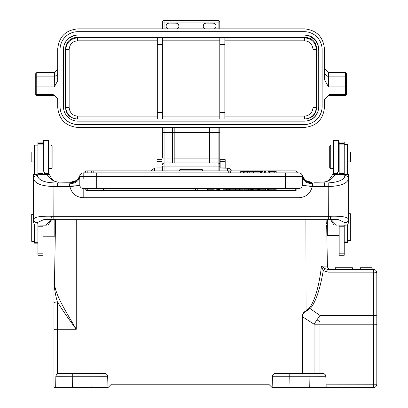 <?xml version="1.0" encoding="UTF-8"?>
<svg xmlns="http://www.w3.org/2000/svg" width="408" height="408" viewBox="0 0 408 408"><rect width="100%" height="100%" fill="white"/><g stroke="black" fill="none" stroke-linecap="round" stroke-linejoin="round"><path stroke-width="0.61" d="M258.407 188.445L258.407 189.796L265.853 189.796L265.853 188.445M312.487 186.038L312.487 183.84L311.906 182.468C307.117 182.177 303.884 179.79 302.211 175.312A3.376 3.376 92.4 0 0 298.977 172.91L96.696 172.91L96.696 176.292L79.81 176.292L79.81 185.069L78.193 185.604L69.906 186.655L69.681 186.038L79.866 185.686L79.81 185.069A3.376 3.376 -19 0 0 83.186 188.445L298.977 188.445L298.977 197.696C305.954 197.263 310.381 193.586 312.258 186.655L307.673 185.915L312.487 186.038L312.258 186.655L328.358 186.553C340.797 186.109 347.55 183.432 348.621 178.515L348.621 219.402C347.81 216.995 341.792 215.944 330.556 216.25A3.376 0.367 -90.5 0 1 330.225 219.331L338.538 219.677L344.816 222.564L345.158 225.17L347.545 225.043L348.621 222.457L348.621 219.402C348.33 221.503 347.06 222.554 344.816 222.564M83.161 188.445L82.059 188.251M81.039 187.675L80.294 186.813M53.978 182.906C44.105 182.504 38.576 180.081 37.383 175.639L37.327 174.899L47.221 174.701C50.21 179.393 53.994 181.851 58.579 182.07L57.599 182.993L53.978 182.906L53.81 216.26A20.262 1.765 0 0 1 51.607 216.25C40.336 215.949 34.318 217 33.548 219.402L33.548 178.515C34.609 183.427 41.361 186.109 53.81 186.558L69.906 186.655C71.757 193.571 76.184 197.248 83.186 197.696L83.186 188.445M74.404 185.905L74.123 185.941M86.904 188.496L84.93 188.904A2.025 2.025 0 0 0 86.904 190.475L86.904 188.496M295.265 190.475A2.025 2.025 0 0 0 297.238 188.904L295.265 188.496L295.265 190.475L86.904 190.475M301.879 186.798L301.124 187.675M300.089 188.261L298.977 188.445A3.376 3.376 0 0 0 302.353 185.069A10.129 0.964 180 0 0 303.348 185.487L302.323 185.538M303.348 185.487L307.673 185.915M285.473 188.445L285.473 185.069L302.353 185.069L302.353 176.292L285.473 176.292L285.473 172.91M334.942 174.701L344.837 174.899L348.621 174.354L334.555 174.206L332.821 174.328L334.942 174.701C331.566 179.336 332.092 178.169 329.837 180.066L326.808 181.54L323.585 182.07L314.512 182.218A23.639 2.06 0 0 0 323.585 182.07L324.569 182.993L312.054 182.993C307.086 182.667 303.817 180.147 302.246 175.44L302.353 176.292A3.376 3.376 -90 0 0 298.977 172.91L297.289 172.91A2.025 2.025 0 0 0 295.265 170.886L86.904 170.906M311.906 182.468L306.678 180.953M312.487 183.84C306.388 183.355 303.011 180.836 302.353 176.292A3.376 3.376 -90 0 0 298.977 172.91A3.376 3.376 92.4 0 1 302.211 175.312C304.271 179.189 305.76 181.07 306.673 180.953L306.23 180.683M96.696 172.91L83.186 172.91A3.376 3.376 -90.2 0 0 79.958 175.312L79.958 175.312C78.305 179.775 75.072 182.162 70.258 182.468L69.681 183.84L69.681 186.038M264.389 172.91L265.746 172.91L265.746 171.564L264.389 171.564L264.389 172.91L263.073 172.91L263.073 171.564L261.533 171.564L261.533 172.91L263.073 172.91M228.735 172.91L228.735 170.886L93.192 170.886A2.025 2.025 0 0 0 91.163 172.91L261.533 172.91M269.418 172.91L269.418 171.564L268.117 171.564L268.117 172.91L276.185 172.91L276.185 171.564L274.793 171.564L274.793 172.91M297.289 172.91L276.185 172.91M268.117 172.91L265.746 172.91M91.163 172.91L84.874 172.91A2.025 2.025 0 0 1 86.904 170.886M79.897 175.532L79.81 176.292A3.376 3.376 90 0 1 83.186 172.91L83.186 179.076M79.917 175.44C78.346 180.147 75.077 182.667 70.11 182.993L57.599 182.993L57.599 186.655M75.949 180.673L70.497 182.228L67.657 182.228L70.712 182.218L70.258 182.468M330.194 219.32A3.376 0.367 -90.5 0 0 330.225 219.331L328.358 219.341L328.19 182.906L324.569 182.993L324.569 186.655M330.256 219.32L338.538 219.677M330.327 219.331L334.065 225.037L345.158 225.17M330.842 219.331L336.457 225.16M339.165 225.16L339.165 255.245L344.23 255.245L344.23 225.17M344.23 174.206L344.23 142.045L339.165 142.045L339.165 174.206M344.23 242.388L347.606 242.388L347.606 224.981M327.344 219.341L327.344 235.467L339.165 235.467M326.92 219.341L326.67 224.13M326.711 226.583L326.691 225.328M326.686 224.905L326.696 225.706M326.711 226.527L327.4 266.087L326.859 234.983L327.344 235.467M326.834 233.442L326.839 233.947M326.772 230.117L326.803 231.647M272.131 387.6L289.012 387.6L289.206 376.737L272.32 376.737L272.508 375.676L272.131 387.6L268.755 384.224L111.384 384.224L108.008 387.6L107.63 375.681M169.646 384.224L167.958 384.224M59.833 373.417L57.355 373.988L56.579 374.702A3.376 3.376 0 0 1 59.231 373.417L59.303 373.417M105.468 373.575L104.377 373.417M94.931 373.417L71.4 373.417M107.161 374.789L106.422 374.06M276.282 373.417L274.666 373.58M273.732 374.044L273.671 374.09A3.376 3.376 91.9 0 0 272.972 374.794M313.033 373.417L289.201 373.417L323.626 373.575M326.104 384.163L376.819 384.224L376.819 272.784A3.376 0.643 180 0 0 373.442 272.136L327.925 272.136L323.258 270.698L325.008 268.683L327.925 269.402L327.925 272.136L327.925 269.402L325.008 268.683L321.489 266.087C319.046 286.35 314.996 300.354 309.335 308.106L305.903 310.978C303.557 312.003 302.364 313.9 302.328 316.669L314.058 324.212A50.653 5.421 -56.4 0 1 317.006 319.79A50.653 5.421 -56.4 0 1 319.984 315.425L319.984 373.417M327.4 266.087A3.376 3.376 0 0 0 330.781 269.402A3.376 3.376 90 0 1 327.4 266.087L321.489 266.087L323.258 270.698C320.591 285.314 319.082 289.705 317.036 295.902C314.599 302.41 312.207 306.673 309.856 308.688L306.061 311.324C303.634 312.508 302.522 314.288 302.721 316.669L302.721 373.417M327.925 269.402L373.442 269.402A3.376 3.376 0 0 1 376.819 272.784L376.819 272.784M372.132 267.714L372.142 269.402L372.142 267.714L372.137 269.402L372.142 267.714L372.137 269.402L372.137 267.714L372.137 269.402L372.137 267.714L372.137 269.402L372.137 267.714L372.132 269.402L372.132 267.714L360.31 267.714L360.31 269.402M326.104 384.224L325.783 375.676M325.319 374.794L324.574 374.054M375.829 386.611A3.376 3.376 0 0 0 376.819 384.224L376.819 384.224A3.376 3.376 0 0 1 373.442 387.6A3.376 3.376 45 0 0 375.829 386.611A3.376 3.376 0 0 1 373.442 387.6L326.165 387.6L325.972 376.737L321.152 376.712A16.886 0.296 179 0 0 321.025 376.712L309.091 376.737L309.091 373.417M376.819 324.268L373.442 324.207L373.442 387.6L289.012 387.6M306.745 387.6L291.547 387.6M309.335 308.106L319.984 315.425L373.442 315.425L373.442 324.207L319.984 324.207A50.653 0.882 180 0 0 318.347 324.207A50.653 0.882 180 0 0 314.058 324.212L314.058 373.417L318.464 373.417M376.819 287.303L376.819 316.072A3.376 0.643 0 0 0 373.442 315.425L373.442 269.402M202.904 170.901L201.215 169.218L180.953 169.218L179.265 170.901M162.379 158.049L162.379 127.454L162.379 158.049L164.067 158.034L164.067 170.886M218.101 170.886L218.101 166.903L164.067 166.903A1.688 0.281 180 0 1 162.379 166.622L162.379 170.886M219.79 164.74L219.79 127.454L219.79 168.096L225.191 168.096L225.191 159.65L220.126 159.65L220.126 168.096L228.475 168.198L230.275 169.141L231.407 170.886M219.79 170.886L219.79 164.659A1.688 1.688 180 0 0 218.101 162.971L218.101 127.454M177.245 28.846A3.04 3.04 -0 0 0 175.889 23.088L169.131 23.088L175.889 23.139C177.715 23.302 178.73 24.317 178.923 26.178M169.131 23.139C167.295 23.307 166.28 24.322 166.092 26.178M214.389 28.846A3.04 3.04 -0 0 0 213.032 23.088L206.28 23.088L213.032 23.139C214.863 23.302 215.878 24.317 216.072 26.178M206.28 23.139C204.444 23.307 203.429 24.322 203.24 26.178M78.035 127.454L162.379 127.454M219.79 22.108L219.79 28.846L162.379 28.846L162.379 22.088L162.379 28.846L77.974 28.846C65.657 30.039 58.895 36.791 57.691 49.103L57.691 80.799L54.29 86.929L54.437 72.573L36.756 72.573L35.741 73.603L35.741 77.642L36.756 76.857L54.356 76.857L57.732 74.236M206.28 23.088A3.04 3.04 -0 0 0 204.923 28.846M169.131 23.088A3.04 3.04 -0 0 0 167.775 28.846M54.335 95.396L57.691 98.746L57.691 107.192C58.885 119.503 65.637 126.256 77.954 127.454L304.133 127.454M219.79 28.846L304.424 28.846C316.628 30.141 323.315 36.893 324.472 49.103L324.472 79.616L328.501 86.929L345.413 86.929L346.423 87.246L346.423 94.365A1.015 1.015 180 0 1 345.413 95.38L345.413 94.36L329.598 94.36L324.472 99.445L324.472 107.192C323.279 119.503 316.526 126.256 304.215 127.454M36.756 72.573L36.756 86.929L54.29 86.929M60.058 49.613L60.058 106.682A17.896 17.896 -0 0 0 77.954 124.583L304.215 124.583A17.896 17.896 -0 0 0 322.111 106.682L322.111 106.641A17.896 17.896 180 0 1 304.215 124.537L77.954 124.537A17.896 17.896 180 0 1 60.058 106.641L60.058 106.682M57.691 69.375L54.437 72.573M35.741 77.642L35.741 87.246L36.756 86.929L36.756 94.36L53.3 94.36M35.741 76.74L35.741 94.432A1.015 1.015 -0 0 0 36.756 95.447L35.741 94.432L35.741 87.246M35.741 74.598L35.741 73.603M219.79 127.454L303.873 127.454M78.295 127.454L77.954 127.454M207.968 127.454L207.968 162.971M172.507 162.971L172.507 158.034L174.196 158.049L174.196 162.971L174.196 158.095L207.968 158.095L207.968 132.559L174.196 132.559L174.196 158.049L174.196 127.454M328.588 95.36L345.413 95.447L328.567 95.38M346.423 87.246L346.423 73.603L346.423 94.432L345.413 94.36L345.413 76.857L346.423 77.642M346.423 73.603L345.413 72.573L328.409 72.563L328.501 86.929M324.442 73.71L328.45 76.852L345.413 76.857L345.413 72.762M324.472 68.687L328.409 72.604M60.058 106.641L60.058 49.572A17.896 17.896 180 0 1 77.954 31.671L304.215 31.671A17.896 17.896 180 0 1 322.111 49.572L322.111 106.641M73.976 35.603A13.199 13.199 1.1 0 0 68.753 38.337A14.52 14.52 -0 0 0 63.434 49.572L63.434 106.641A14.52 14.52 -0 0 0 77.954 121.161L304.215 121.161A14.52 14.52 -0 0 0 308.025 120.651A13.178 13.178 -0.5 0 0 317.852 111.624A14.52 14.52 -0 0 0 318.735 106.661L318.735 49.572A14.52 14.52 -0 0 0 317.995 44.992A13.184 13.184 -0.7 0 0 306.52 35.236A14.52 14.52 -0 0 0 304.215 35.052L77.954 35.052A14.52 14.52 -0 0 0 73.976 35.603L71.191 36.766L68.702 38.434C65.285 41.361 63.526 45.089 63.434 49.613M73.96 35.654A14.52 14.52 180 0 1 77.954 35.093L304.215 35.093L306.699 35.307L310.08 36.322L315.302 40.239L317.893 44.742L318.735 49.613M317.75 111.93L315.823 115.408A13.015 13.015 179.5 0 1 311.926 118.988L308.652 120.508M65.459 107.192C66.055 114.469 69.998 118.412 77.28 119.008L304.888 119.008C312.171 118.412 316.108 114.469 316.71 107.192L316.71 49.108C316.108 41.825 312.171 37.888 304.888 37.291L77.275 37.291C69.998 37.888 66.055 41.825 65.459 49.108L65.459 107.192L65.754 107.192L65.892 108.982C67.33 115.199 71.222 118.539 77.566 119.008L77.566 116.096C72.624 115.745 69.814 112.899 69.141 107.559A3.376 0.362 180 0 1 65.754 107.192A290.129 2.53 -90 0 0 65.754 49.705L65.759 49.526C66.555 42.407 70.492 38.52 77.566 37.867L77.275 37.291M316.71 107.192L316.409 107.192A3.376 0.362 180 0 1 313.023 107.554C312.421 112.858 309.611 115.699 304.598 116.096L304.598 119.008C311.676 118.356 315.614 114.475 316.409 107.365L316.409 107.192A290.129 2.53 90 0 1 316.409 49.705L316.409 49.516C315.608 42.407 311.671 38.52 304.598 37.867L304.888 37.291M224.854 119.008L224.854 37.704L219.79 37.704L219.79 119.008M316.71 49.108L316.409 49.705A3.376 0.306 0 0 0 313.023 49.399C312.35 44.044 309.545 41.193 304.598 40.841L304.598 37.867L224.854 37.867M313.023 49.388L313.023 107.579M162.379 119.008L162.379 37.704L157.315 37.704L157.315 119.008M69.146 107.559L69.146 49.373M69.141 49.388C69.753 44.079 72.558 41.228 77.566 40.841L157.315 40.841M69.146 49.399A3.376 0.306 -0 0 0 65.754 49.705L65.459 49.108M157.315 37.867L77.566 37.867L77.566 40.841M162.379 168.096L162.042 168.096L162.042 159.65L156.973 159.65L156.973 168.096L162.042 168.096L154.612 168.096L154.612 170.886M179.265 170.886A1.688 1.688 0 0 1 180.953 169.279L201.215 169.279A1.688 1.688 0 0 1 202.898 170.886M76.265 219.341L76.265 329.281C66.739 312.809 55.065 294.877 54.463 283.228L55.58 219.341M53.978 296.422L53.978 303.664A3.376 1.836 180 0 1 57.355 301.828L57.355 329.281L76.265 329.281C68.452 318.75 62.149 309.601 57.355 301.828C55.508 295.321 54.463 289.461 54.223 284.249L54.463 283.32M53.978 303.664L53.978 387.6L108.008 387.6M53.978 285.33L53.978 285.335C53.978 274.865 53.978 274.865 53.978 285.335L54.223 284.249C54.32 273.401 54.32 273.401 54.223 284.249L54.208 284.284M53.978 373.08L53.978 299.038L53.978 373.08M53.978 295.958L53.978 287.339M59.282 373.417C60.486 373.05 55.59 373.657 55.855 376.737L55.667 387.6L55.855 376.737A3.376 3.376 0 0 1 59.231 373.417L72.736 373.417L72.736 376.737L60.935 376.712A16.886 0.296 -179 0 0 60.802 376.712L55.855 376.737A3.376 3.376 0 0 1 56.064 375.625L55.667 387.6L53.978 387.6M90.938 373.417L72.736 373.417L90.938 373.417L90.938 376.737L102.872 376.712A16.886 0.296 179 0 1 102.979 376.712A16.886 0.296 179 0 1 103.153 376.712L107.819 376.737A3.376 3.376 -93.3 0 0 104.443 373.417L92.386 373.417M75.419 373.417L90.617 373.417M90.617 387.6L75.419 387.6M54.519 280.245L54.468 283.086M54.519 280.077L54.596 275.665M55.294 235.635L55.304 234.998M55.325 234.034L55.335 233.437M55.35 232.478L55.386 230.596M55.447 227.072L55.473 225.507M55.514 223.033L55.524 222.472M55.478 225.119L55.462 226.185M55.294 235.753L54.82 236.227L54.82 219.677L55.498 220.351L55.498 224.13M37.934 225.17L37.934 255.245L43.003 255.245L43.003 225.16M46.063 174.206A6.752 6.727 180 0 0 45.196 173.247A6.752 6.727 0 0 1 43.003 168.28L43.003 171.794M43.003 142.101L37.934 142.045L37.934 174.206L43.003 174.206L43.003 142.101M37.327 174.899L33.548 174.354L37.934 174.206M47.221 174.701L49.424 174.394C51.678 179.795 54.769 182.356 58.701 182.06A3.376 1.29 92.1 0 0 58.579 182.07A23.639 2.06 0 0 0 67.657 182.228L58.701 182.06A3.376 1.29 92.1 0 1 58.823 182.08M43.003 174.206L49.348 174.328M43.003 169.743L45.018 174.206M37.934 145.085L34.558 145.085L34.558 174.262M34.558 224.981L34.558 243.148L37.934 243.148M34.558 151.924L31.181 151.924L31.181 161.884L34.558 161.884M31.86 241.459L31.181 240.781L31.181 215.118L31.86 214.445L31.86 241.459L34.558 241.459M33.548 174.354L33.548 178.515L33.548 174.354M37.006 225.17L37.347 222.564C35.083 222.579 33.813 221.524 33.548 219.402L33.548 222.457L34.619 225.043L45.706 225.16L51.301 219.331M51.836 219.331L48.103 225.037L45.706 225.16M37.347 222.564L43.707 219.667L51.974 219.32L51.607 216.25M306.658 180.943L311.263 182.228M323.371 182.08L325.538 181.82L328.68 180.428L332.821 174.328M339.165 171.794L339.165 169.743L336.967 174.323M336.967 174.206L336.967 173.247A6.752 6.727 0 0 0 339.165 168.28L339.165 169.743M336.967 173.247A6.752 6.727 180 0 0 336.1 174.206M347.606 161.884L350.645 161.884L350.645 151.924L347.606 151.924M347.606 174.262L347.606 144.325L344.23 144.325M350.309 213.685L350.982 214.358L350.982 240.026L350.309 240.7L350.309 213.685L348.621 213.685M338.487 164.674L338.829 164.332L338.829 149.476L338.487 149.139M338.487 171.212L338.487 140.357L333.423 140.357L333.423 173.451L336.753 173.451M330.72 168.723L333.086 168.723L333.086 145.085L330.72 145.085L330.72 168.723L329.71 167.708L329.71 146.1L330.72 145.085M348.621 174.354L348.621 178.515C348.325 176.588 347.045 175.629 344.78 175.639L344.837 174.899M328.19 182.906C336.559 182.427 344.765 180.29 344.78 175.639M79.953 175.312C77.352 180.938 76.194 180.188 75.49 180.953L70.931 182.223M45.416 173.451L48.404 173.451L48.404 140.357L43.34 140.357L43.34 170.381M48.741 145.085L48.741 168.723L51.107 168.723L51.107 145.085L48.741 145.085M51.107 168.723L52.117 167.708L52.117 146.1L51.107 145.085M309.279 387.6L309.091 376.737L289.206 376.737L289.201 373.417L275.696 373.417A3.376 3.376 92.9 0 0 272.32 376.737C272.799 372.948 276.731 373.335 275.742 373.417M305.903 219.341L306.061 311.324M319.984 321.779L317.006 319.79M352.39 269.402L352.39 267.714L335.345 267.714L335.345 269.402M302.297 185.686L302.353 185.125M253.496 172.91L253.496 171.564L240.725 171.564L240.725 172.91M244.826 172.91L244.826 171.564M247.294 171.564L247.294 172.91M243.438 171.564L243.438 172.91M251.078 172.91L251.078 171.564M249.773 171.564L249.773 172.91M269.418 171.564L274.793 171.564M254.934 172.91L254.934 171.564L256.061 171.564L256.061 172.91M253.496 171.564L254.934 171.564M260.34 172.91L260.34 171.564L261.533 171.564M256.061 171.564L260.34 171.564M207.631 188.445L207.631 189.796L209.069 189.796L209.069 188.445M214.118 188.445L214.118 189.796L209.069 189.796M217.76 188.445L217.76 189.796L215.903 189.796L215.903 188.445M217.76 189.796L218.525 189.796L218.525 188.445M219.57 188.445L219.57 189.796L218.525 189.796M222.946 188.445L222.946 189.796L229.51 189.796L229.51 188.445M229.321 188.445L229.321 189.796M230.189 188.445L230.189 189.796L233.891 189.796L233.891 188.445M235.574 188.445L235.574 189.796L233.891 189.796M239.277 188.445L239.277 189.796L235.574 189.796M239.838 188.445L239.838 189.796L243.168 189.796L243.168 188.445M244.749 188.445L244.749 189.796L252.537 189.796L252.537 188.445M252.062 188.445L252.062 189.796M256.086 188.445L256.086 189.796L253.205 189.796L253.205 188.445M257.315 188.445L257.315 189.796L256.086 189.796M258.04 188.445L258.04 189.796L258.407 189.796M265.644 189.796L266.072 189.796L266.072 188.445M267.311 188.445L267.311 189.796L276.16 189.796L276.16 188.445M219.79 22.088L219.79 22.088A1.688 1.688 0 0 0 218.101 20.4A1.688 1.688 180 0 1 219.79 22.088L218.101 22.073L218.101 28.846L218.101 22.073L164.067 22.073L164.067 28.846M162.379 22.088L164.067 22.073L164.067 20.4L218.101 20.4L164.067 20.4A1.688 1.688 0 0 0 162.379 22.088A1.688 1.688 180 0 1 164.067 20.4M259.366 188.445L259.366 189.796M262.028 188.445L262.028 189.796M298.977 197.696L83.186 197.696M51.938 219.331L53.81 219.341L53.81 216.26L328.358 216.26A20.262 1.765 0 0 0 330.556 216.25M285.473 185.069L285.473 176.292L96.696 176.292L96.696 185.069L285.473 185.069M79.81 185.069L96.696 185.069L96.696 188.445M79.81 176.292C79.152 180.836 75.776 183.355 69.681 183.84M37.383 175.639C35.124 175.629 33.844 176.588 33.548 178.515M328.358 219.331L53.81 219.331M344.23 241.944L347.606 241.944M53.978 329.338L57.355 329.281L57.355 373.988M302.328 373.417L302.328 316.669M322.58 373.417C321.3 373.065 326.216 373.616 325.972 376.737A3.376 3.376 0 0 0 322.595 373.417M373.442 270.178L373.442 272.136M272.508 375.676A3.376 3.376 91.9 0 0 272.32 376.722M219.79 166.622A1.688 0.281 180 0 1 218.101 166.903L218.101 162.971L164.067 162.971L218.101 162.971C219.315 163.384 219.876 163.945 219.79 164.659M162.379 164.659A1.688 1.688 180 0 1 164.067 162.971C162.746 163.552 162.185 164.118 162.379 164.659M54.325 95.38L36.756 95.38A1.015 1.015 180 0 1 35.741 94.365L36.756 94.36L36.756 95.447L54.381 95.447L36.756 95.447M218.101 22.073L218.101 20.4M219.79 132.575L209.656 132.559L209.656 162.971M207.968 158.049L219.79 158.049M209.656 127.454L209.656 132.559L207.968 132.575M174.196 132.575L164.067 132.559L164.067 158.034L172.507 158.034L172.507 127.454M164.067 127.454L164.067 132.559L162.379 132.575M345.413 95.447A1.015 1.015 -0 0 0 346.423 94.432L345.413 95.447L328.501 95.447M162.379 37.867L219.79 37.867M304.598 40.841L224.854 40.841M304.598 116.096L224.854 116.096M219.79 112.312L224.854 112.312M162.379 116.096L219.79 116.096M162.379 40.841L219.79 40.841M157.315 112.312L162.379 112.312M77.566 116.096L157.315 116.096M162.379 44.513L157.315 44.513M224.854 44.513L219.79 44.513M227.557 170.886L227.557 168.096M225.191 161.339L220.126 161.339M220.126 167.081L225.191 167.081M162.042 161.339L156.973 161.339M156.973 167.081L162.042 167.081M91.127 387.6L90.938 376.737L72.736 376.737L72.547 387.6M37.934 173.548L43.003 173.548M37.934 253.2L43.003 253.2M37.934 226.216L43.003 226.216M45.196 173.247L45.196 174.206M43.003 143.524L37.934 143.529M43.003 144.876L37.934 144.881M37.934 145.151L34.558 145.151M37.934 242.704L34.558 242.704M339.165 173.548L344.23 173.548M344.23 226.216L339.165 226.216M344.23 253.2L339.165 253.2M344.23 143.524L339.165 143.529M344.23 144.876L339.165 144.881M344.23 144.396L347.606 144.396M246.993 171.564L246.993 172.91M93.192 170.886L93.192 172.91M294.969 172.91L294.969 170.886L87.195 170.886L87.195 172.91M228.827 189.796L228.827 188.445M223.864 188.445L223.864 189.796M226.471 188.445L226.471 189.796M227.853 188.445L227.853 189.796M248.671 189.796L248.671 188.445M250.706 188.445L250.706 189.796M251.68 188.445L251.68 189.796M263.95 188.445L263.95 189.796M265.271 188.445L265.271 189.796M274.875 189.796L274.875 188.445M268.576 188.445L268.576 189.796M271.968 188.445L271.968 189.796M88.929 188.445L88.929 190.475L195.473 190.475L195.473 188.445M105.136 188.445L105.136 190.475L195.473 190.475A2.025 2.025 0 0 0 197.498 188.445M307.703 185.91L307.999 185.941L307.709 185.926M78.713 185.497L75.148 185.89M75.133 185.89L78.193 185.599M348.621 219.402L348.621 222.992M55.208 71.813L57.691 69.329M327.593 71.732L324.472 68.636M73.976 35.649L68.733 38.398L73.965 35.649M317.975 44.962C316.175 39.387 312.38 36.164 306.587 35.287M317.98 44.997C316.185 39.392 312.38 36.154 306.561 35.282M317.99 45.028C317.47 42.044 313.961 38.296 314.9 39.423L317.2 42.84L317.995 45.038M154.612 168.096L150.761 170.886M53.978 287.365L53.978 290.955M53.978 299.038L53.978 295.198M107.819 376.737C107.35 372.948 103.387 373.335 104.428 373.417M53.978 285.335L53.978 277.517L54.616 274.712L54.575 277.012M54.544 278.654L54.616 274.701M55.855 376.737L56.069 375.61M56.585 374.697L57.905 373.687L59.206 373.417M51.439 219.677L54.82 219.677M43.003 236.227L54.82 236.227M31.86 214.445L33.548 214.445M33.548 219.402L33.548 222.987M339.165 161.884L338.829 161.884M350.309 240.7L347.606 240.7M339.165 151.924L338.829 151.924M333.423 148.798L333.086 148.798M333.423 165.011L333.086 165.011M43.003 164.332L43.34 164.674M43.003 149.476L43.34 149.139M48.404 148.798L48.741 148.798M48.404 165.011L48.741 165.011M352.231 269.402L352.231 267.714M230.765 172.91A2.025 2.025 0 0 0 228.735 170.886M296.999 172.91A2.025 2.025 0 0 0 294.969 170.886M87.195 170.886A2.025 2.025 0 0 0 85.17 172.91M86.904 188.445A2.025 2.025 0 0 0 88.929 190.475M103.112 188.445A2.025 2.025 0 0 0 105.136 190.475"/></g></svg>
